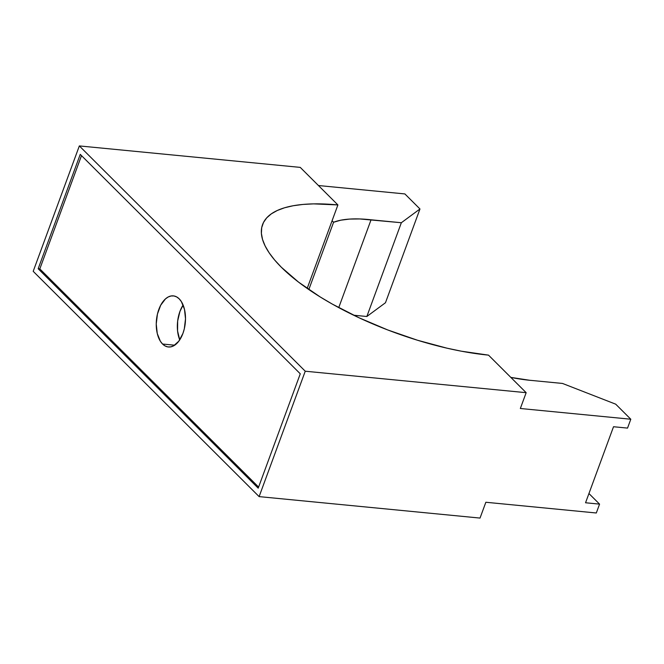 <?xml version="1.0" encoding="UTF-8"?>
<svg xmlns="http://www.w3.org/2000/svg" width="664" height="664" viewBox="0 0 664 664"><rect width="100%" height="100%" fill="white"/><g stroke="black" fill="none" stroke-linecap="round" stroke-linejoin="round"><path stroke-width="1" d="M162.564 344.027A25.672 14.492 95.5 0 1 157.327 314.562A25.672 14.492 95.5 0 1 173.354 295.878A25.672 14.492 95.5 0 1 179.189 298.833L181.38 301.605L184.484 309.316L185.505 318.861L184.31 328.804L182.924 333.444L178.823 341.171L173.512 345.902L170.656 346.89L167.801 346.907L165.07 345.936L162.564 344.027L160.373 341.254L157.268 333.544L156.239 323.999L157.443 314.055L160.688 305.241L165.477 298.891L168.241 296.957L171.096 295.97L173.951 295.953L176.682 296.924L179.189 298.833A25.672 14.492 95.5 0 1 184.426 328.298A25.672 14.492 95.5 0 1 168.39 346.981A25.672 14.492 95.5 0 1 162.564 344.027L174.682 345.205L162.564 344.027M183.115 305.025A25.672 14.492 -84.5 0 0 179.728 339.885L177.57 330.962L177.661 321.027L179.927 311.466L183.115 305.025M532.213 380.505A96.736 33.557 -159.8 0 1 529.831 380.289A96.736 33.557 -159.8 0 1 510.848 377.401L529.831 380.289A96.736 33.557 20.2 0 0 532.213 380.505L562.499 383.443L532.213 380.505M488.513 355.132A160.522 55.693 -159.8 0 1 328.78 302.078A160.522 55.693 -159.8 0 1 262.554 224.606A160.522 55.693 -159.8 0 1 337.901 204.935L307.183 288.417L332.083 220.747L333.585 222.249L308.826 289.546L333.585 222.249A96.736 33.557 -159.8 0 1 371.06 219.792L338.74 307.623L371.06 219.792L401.346 222.731L366.843 316.496L353.655 315.217L366.843 316.496L401.346 222.731L419.972 208.977L404.882 193.929L318.446 185.53L404.882 193.929L419.972 208.977L385.469 302.743L419.972 208.977L401.346 222.731L359.747 218.946L349.588 219.078L340.806 220.191L333.585 222.249L332.083 220.747L337.901 204.935L300.244 167.386L79.34 145.922L33.2 271.319L79.34 145.922L305.249 371.217L259.118 496.614L33.2 271.319L259.118 496.614L305.249 371.217L526.162 392.681L520.344 408.493L630.8 419.225L627.538 428.097L613.519 426.736L585.548 502.764L599.567 504.125L596.305 512.99L485.849 502.258L480.031 518.078L259.118 496.614L480.031 518.078L485.849 502.258L596.305 512.99L599.567 504.125L588.943 493.535L599.567 504.125L585.548 502.764L613.519 426.736L627.538 428.097L630.8 419.225L615.711 404.177L562.499 383.443L615.711 404.177L630.8 419.225L520.344 408.493L526.162 392.681L488.513 355.132L461.331 351.19L446.98 348.177L417.448 340.225L387.751 329.958L359.033 317.774L332.39 304.137L320.172 296.933L298.543 282.117L281.32 267.219L274.572 259.923L269.161 252.818L265.135 245.971L262.537 239.455L261.392 233.33L261.707 227.652L263.483 222.482L266.696 217.867L271.327 213.849L277.32 210.471L284.624 207.757L293.164 205.749L302.859 204.446L313.615 203.873L337.901 204.935L300.244 167.386L79.34 145.922L305.249 371.217L526.162 392.681L488.513 355.132M81.498 155.625L39.823 268.895L258.603 487.077L39.823 268.895L38.172 268.737L258.205 488.164L300.277 373.807L80.244 154.372L38.172 268.737L39.823 268.895L81.498 155.625M385.469 302.743L366.843 316.496L385.469 302.743M300.277 373.807L258.205 488.164L38.172 268.737L80.244 154.372L300.277 373.807"/></g></svg>
